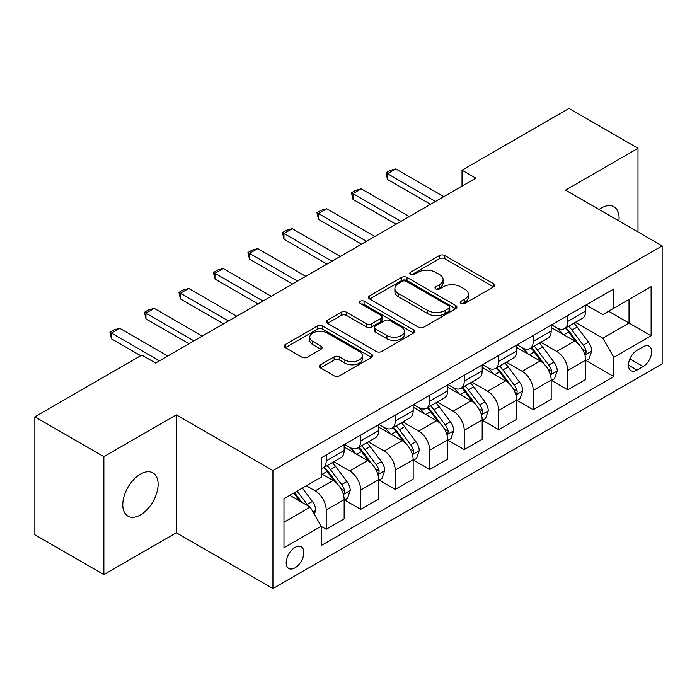 <?xml version="1.0" encoding="UTF-8"?>
<svg xmlns="http://www.w3.org/2000/svg" width="697" height="697" viewBox="0 0 697 697"><rect width="100%" height="100%" fill="white"/><g stroke="black" fill="none" stroke-linecap="round" stroke-linejoin="round"><path stroke-width="1.05" d="M460.996 303.483A2.683 1.551 0 0 0 464.786 303.483L493.581 286.859A3.834 2.213 0 0 0 494.696 285.3A3.834 2.213 0 0 0 493.581 283.731L444.808 255.572A3.834 2.213 0 0 0 439.389 255.572L410.594 272.196A2.683 1.551 0 0 0 409.81 273.294A2.683 1.551 0 0 0 410.594 274.391A2.683 1.551 0 0 0 414.393 274.391L418.113 272.239A12.258 7.083 0 0 1 435.459 272.239L439.519 274.583A12.258 7.083 0 0 1 443.109 279.593A12.258 7.083 0 0 1 439.519 284.594L435.799 286.746A2.683 1.551 0 0 0 435.006 287.844A2.683 1.551 0 0 0 435.799 288.933A2.683 1.551 0 0 0 439.589 288.933L443.318 286.781A12.258 7.083 0 0 1 460.656 286.781L464.716 289.133A12.258 7.083 0 0 1 468.314 294.134A12.258 7.083 0 0 1 464.716 299.144L460.996 301.296A2.683 1.551 0 0 0 460.212 302.385A2.683 1.551 0 0 0 460.996 303.483L460.996 301.296M140.437 514.926A24.987 14.428 120 0 0 156.755 492.91A24.987 14.428 120 0 0 152.931 472.888A24.987 14.428 120 0 0 140.437 474.126A24.987 14.428 120 0 0 124.11 496.142A24.987 14.428 120 0 0 127.943 516.163A24.987 14.428 120 0 0 140.437 514.926M618.936 220.958A24.987 14.428 120 0 0 613.918 206.739A24.987 14.428 120 0 0 601.424 207.976A24.987 14.428 120 0 0 599.089 209.501M295.014 567.837A12.494 7.214 120 0 0 303.178 556.825A12.494 7.214 120 0 0 301.261 546.814A12.494 7.214 120 0 0 295.014 547.433A12.494 7.214 120 0 0 286.859 558.445A12.494 7.214 120 0 0 288.767 568.456A12.494 7.214 120 0 0 295.014 567.837M320.437 364.766A3.834 2.213 0 0 0 319.313 366.334A3.834 2.213 0 0 0 320.437 367.894L334.124 375.796A3.834 2.213 0 0 0 339.544 375.796L371.51 357.334A3.834 2.213 0 0 0 372.634 355.775A3.834 2.213 0 0 0 371.51 354.207L322.746 326.048A3.834 2.213 0 0 0 317.327 326.048L285.352 344.51A3.834 2.213 0 0 0 284.228 346.069A3.834 2.213 0 0 0 285.352 347.637L301.879 357.178A3.834 2.213 0 0 0 307.299 357.178L320.977 349.275A3.834 2.213 0 0 0 322.101 347.716A3.834 2.213 0 0 0 320.977 346.148L312.787 341.417A10.246 5.916 0 0 1 309.782 337.235A10.246 5.916 0 0 1 316.107 331.763A10.246 5.916 0 0 1 327.276 333.053L359.391 351.584A10.246 5.916 0 0 1 362.388 355.775A10.246 5.916 0 0 1 356.062 361.238A10.246 5.916 0 0 1 344.893 359.957L339.544 356.864A3.834 2.213 0 0 0 334.124 356.864L320.437 364.766L320.437 367.894M176.324 414.837L103.862 456.674L34.85 416.832L34.85 534.765L103.862 574.607L176.324 532.769L272.936 588.556L272.936 470.614L176.324 414.837L176.324 532.769M637.999 231.962L637.999 148.287L565.537 190.124L662.15 245.902L272.936 470.614M637.999 148.287L568.987 108.444L462.024 170.207L462.024 186.143M34.85 416.832L141.813 355.069L155.614 363.041L475.824 178.171L462.024 170.207M418.392 327.146A3.834 2.213 0 0 0 423.811 327.146L455.777 308.684A3.834 2.213 0 0 0 456.901 307.124A3.834 2.213 0 0 0 455.777 305.556L407.004 277.397A3.834 2.213 0 0 0 401.585 277.397L369.619 295.859A3.834 2.213 0 0 0 368.495 297.419A3.834 2.213 0 0 0 369.619 298.987L418.392 327.146M361.342 304.066A2.683 1.551 0 0 1 364.061 304.441L364.061 301.252L413.643 329.881A3.834 2.213 0 0 1 414.767 331.45A3.834 2.213 0 0 1 413.643 333.009L381.677 351.471A3.834 2.213 0 0 1 376.258 351.471L327.485 323.312L327.485 320.184A3.834 2.213 0 0 0 326.362 321.744A3.834 2.213 0 0 0 327.485 323.312M327.485 320.184L341.164 312.282A3.834 2.213 0 0 1 346.583 312.282L366.361 323.704A3.834 2.213 0 0 0 371.78 323.704L380.858 318.459A3.834 2.213 0 0 0 381.982 316.9A3.834 2.213 0 0 0 380.858 315.332L360.271 303.448A2.683 1.551 0 0 1 359.486 302.35A2.683 1.551 0 0 1 361.142 300.921A2.683 1.551 0 0 1 364.061 301.252M643.104 346.784L637.032 350.295A12.102 6.987 120 0 0 629.121 360.959A12.102 6.987 120 0 0 630.977 370.656A12.102 6.987 120 0 0 637.032 370.055L643.104 366.552A12.102 6.987 120 0 0 651.007 355.888A12.102 6.987 120 0 0 649.151 346.191A12.102 6.987 120 0 0 643.104 346.784M272.936 588.556L662.15 363.843L662.15 245.902M586.099 304.955L602.8 314.591L613.839 308.222L613.839 288.933L321.239 457.868L321.239 477.149L283.975 498.669L283.975 547.755L321.239 526.235L321.239 545.524L613.839 376.589L613.839 357.308L602.8 338.184L575.356 322.336M613.839 308.222L651.111 286.702L651.111 335.788L613.839 357.308M103.862 456.674L103.862 574.607M608.594 311.245L629.025 323.042L629.025 299.457L651.111 286.702M602.8 338.184L629.025 323.042L651.111 335.788M283.975 522.253L310.2 507.111L289.769 495.323M321.239 526.401L326.213 529.267L326.213 509.986A15.613 9.017 -120 0 0 315.166 490.854L306.332 485.757M326.213 529.267L344.152 518.908L344.152 499.627A15.613 9.017 -120 0 0 333.114 480.494L321.239 473.646M344.571 500.019L360.715 509.341L360.715 490.061A15.613 9.017 -120 0 0 349.676 470.937L333.819 461.78M360.715 509.341L378.654 498.982L378.654 479.702A15.613 9.017 -120 0 0 367.615 460.578L344.152 447.03M379.072 480.102L395.216 489.425L395.216 470.135A15.613 9.017 -120 0 0 384.178 451.011L368.321 441.863M395.216 489.425L413.164 479.066L413.164 459.785A15.613 9.017 -120 0 0 402.117 440.652L378.654 427.113M413.574 460.177L429.727 469.499L429.727 450.218A15.613 9.017 -120 0 0 418.679 431.094L402.831 421.938M429.727 469.499L447.666 459.14L447.666 439.859A15.613 9.017 -120 0 0 436.627 420.735L413.164 407.187M448.084 440.26L464.228 449.582L464.228 430.293A15.613 9.017 -120 0 0 453.189 411.169L437.333 402.021M464.228 449.582L482.176 439.223L482.176 419.934A15.613 9.017 -120 0 0 471.128 400.81L447.666 387.271M482.585 420.335L498.738 429.657L498.738 410.376A15.613 9.017 -120 0 0 487.691 391.252L471.843 382.095M498.738 429.657L516.677 419.298L516.677 400.017A15.613 9.017 -120 0 0 505.639 380.893L482.176 367.345M517.087 400.418L533.24 409.74L533.24 390.451A15.613 9.017 -120 0 0 522.201 371.327L506.344 362.179M533.24 409.74L551.179 399.381L551.179 380.092A15.613 9.017 -120 0 0 540.14 360.968L516.677 347.428M551.597 380.492L567.741 389.815L567.741 370.534A15.613 9.017 -120 0 0 556.703 351.41L540.846 342.253M567.741 389.815L585.689 379.456L585.689 360.175A15.613 9.017 -120 0 0 574.642 341.051L551.179 327.503M551.597 324.872L556.703 327.825A15.613 9.017 -120 0 0 564.509 328.592A15.613 9.017 -120 0 0 567.741 321.448L567.741 315.549M517.087 344.797L522.201 347.742A15.613 9.017 -120 0 0 530.008 348.517A15.613 9.017 -120 0 0 533.24 341.364L533.24 335.475M482.585 364.714L487.691 367.667A15.613 9.017 -120 0 0 495.497 368.434A15.613 9.017 -120 0 0 498.738 361.29L498.738 355.392M448.084 384.639L453.189 387.584A15.613 9.017 -120 0 0 460.996 388.36A15.613 9.017 -120 0 0 464.228 381.207L464.228 375.317M413.574 404.556L418.679 407.51A15.613 9.017 -120 0 0 426.494 408.276A15.613 9.017 -120 0 0 429.727 401.132L429.727 395.234M379.072 424.482L384.178 427.427A15.613 9.017 -120 0 0 391.984 428.202A15.613 9.017 -120 0 0 395.216 421.049L395.216 415.159M344.562 444.398L349.676 447.352A15.613 9.017 -120 0 0 357.483 448.119A15.613 9.017 -120 0 0 360.715 440.974L360.715 435.076M586.099 360.576L613.839 376.589M564.509 328.592L582.457 318.233A15.613 9.017 -120 0 0 585.689 311.089L585.689 305.19M530.008 348.517L547.947 338.158A15.613 9.017 -120 0 0 551.179 331.005L551.179 325.116M495.497 368.434L513.445 358.075A15.613 9.017 -120 0 0 516.677 350.931L516.677 345.032M460.996 388.36L478.935 378.001A15.613 9.017 -120 0 0 482.176 370.848L482.176 364.958M426.494 408.276L444.433 397.917A15.613 9.017 -120 0 0 447.666 390.773L447.666 384.875M391.984 428.202L409.932 417.843A15.613 9.017 -120 0 0 413.164 410.69L413.164 404.8M357.483 448.119L375.422 437.76A15.613 9.017 -120 0 0 378.654 430.615L378.654 424.717M321.239 468.672A15.613 9.017 -120 0 0 322.972 468.044L340.92 457.685A15.613 9.017 -120 0 0 344.152 450.532L344.152 444.642M322.972 468.044A15.613 9.017 -120 0 0 326.213 460.891L326.213 455.002M310.2 507.111L321.239 526.235M462.067 303.866L464.716 302.332A12.258 7.083 0 0 0 468.314 297.323L468.314 294.134M443.109 279.593L443.109 282.773A12.258 7.083 0 0 1 439.519 287.783L436.871 289.316M493.528 286.894L444.808 258.761A3.834 2.213 0 0 0 439.389 258.761L411.666 274.766M455.725 308.71L407.004 280.586A3.834 2.213 0 0 0 401.585 280.586L369.671 299.013M449.007 308.213A2.683 1.551 0 0 0 449.792 307.124A2.683 1.551 0 0 0 449.007 306.027L406.194 281.309A2.683 1.551 0 0 0 402.404 281.309L398.475 283.574A12.258 7.083 0 0 0 394.885 288.584A12.258 7.083 0 0 0 398.475 293.585L427.731 310.487A12.258 7.083 0 0 0 445.078 310.487L449.007 308.213L449.007 311.402A2.683 1.551 0 0 0 449.792 310.304L449.792 307.124M394.885 288.584L394.885 291.773A12.258 7.083 0 0 0 398.475 296.774L398.475 293.585M449.007 311.402L445.078 313.667A12.258 7.083 0 0 1 427.731 313.667L398.475 296.774M327.538 323.338L341.164 315.471L341.164 312.282M381.982 316.9L381.982 320.089A3.834 2.213 0 0 1 380.858 321.648L371.78 326.893A3.834 2.213 0 0 1 366.361 326.893L346.583 315.471A3.834 2.213 0 0 0 341.164 315.471M364.061 304.441L413.591 333.035M386.887 335.553A10.246 5.916 0 0 0 398.057 336.834A10.246 5.916 0 0 0 404.391 331.371A10.246 5.916 0 0 0 401.385 327.181L390.076 320.655A3.834 2.213 0 0 0 384.657 320.655L375.578 325.891A3.834 2.213 0 0 0 374.455 327.459A3.834 2.213 0 0 0 375.578 329.019L386.887 335.553L386.887 338.742A10.246 5.916 0 0 0 398.057 340.023A10.246 5.916 0 0 0 404.391 334.551L404.391 331.371M374.455 327.459L374.455 330.648A3.834 2.213 0 0 0 375.578 332.208L375.578 329.019M386.887 338.742L375.578 332.208M362.388 355.775L362.388 358.955A10.246 5.916 0 0 1 356.062 364.426A10.246 5.916 0 0 1 344.893 363.146L339.544 360.053A3.834 2.213 0 0 0 334.124 360.053L320.489 367.92M309.782 337.235L309.782 340.424A10.246 5.916 0 0 0 312.787 344.606L312.787 341.417M320.934 349.31L312.787 344.606M371.466 357.361L322.746 329.237A3.834 2.213 0 0 0 317.327 329.237L285.404 347.664M585.689 360.811L589 358.903L591.762 350.931A10.342 5.977 -120 0 0 588.46 342.122L577.177 327.067A29.866 17.242 -120 0 0 573.919 323.164M562.706 334.151A29.866 17.242 -120 0 0 556.589 327.756M584.748 354.477L585.95 353.179L586.177 351.375A10.342 5.977 -120 0 0 583.215 345.146L571.932 330.09A29.866 17.242 -120 0 0 568.674 326.187M565.894 327.799A24.787 14.315 60 0 1 569.963 332.425L579.512 345.163M565.363 328.104A29.866 17.242 60 0 1 568.621 332.007L576.123 342.018M435.52 201.442L387.488 173.71L387.488 179.451L385.972 172.83L390.111 170.443L395.774 168.927L443.806 196.659M430.554 204.308L387.488 179.451M395.774 168.927L387.488 173.71L385.972 172.83M551.179 380.736L554.498 378.82L557.251 370.848A10.342 5.977 -120 0 0 553.949 362.039L542.675 346.984A29.866 17.242 -120 0 0 539.417 343.081M528.195 354.076A29.866 17.242 -120 0 0 522.088 347.681M550.238 374.394L551.44 373.095L551.667 371.292A10.342 5.977 -120 0 0 548.705 365.071L537.431 350.016A29.866 17.242 -120 0 0 534.172 346.113M531.393 347.716A24.787 14.315 60 0 1 535.462 352.342L545.002 365.08M530.861 348.021A29.866 17.242 60 0 1 534.12 351.924L541.613 361.935M516.677 400.653L519.988 398.745L522.75 390.773A10.342 5.977 -120 0 0 519.448 381.965L508.165 366.91A29.866 17.242 -120 0 0 504.907 363.006M493.694 373.993A29.866 17.242 -120 0 0 487.578 367.598M515.736 394.319L516.939 393.021L517.165 391.217A10.342 5.977 -120 0 0 514.203 384.988L502.92 369.933A29.866 17.242 -120 0 0 499.662 366.03M496.883 367.641A24.787 14.315 60 0 1 500.951 372.268L510.5 385.005M496.351 367.946A29.866 17.242 60 0 1 499.61 371.849L507.111 381.86M482.176 420.579L485.487 418.662L488.24 410.69A10.342 5.977 -120 0 0 484.946 401.881L473.664 386.826A29.866 17.242 -120 0 0 470.405 382.923M459.184 393.918A29.866 17.242 -120 0 0 453.076 387.523M481.226 414.236L482.429 412.938L482.655 411.134A10.342 5.977 -120 0 0 479.702 404.913L468.419 389.858A29.866 17.242 -120 0 0 465.16 385.955M462.381 387.558A24.787 14.315 60 0 1 466.45 392.184L475.999 404.922M461.85 387.863A29.866 17.242 60 0 1 465.108 391.766L472.601 401.777M401.019 221.358L352.987 193.635L352.987 199.368L351.471 192.755L355.609 190.368L361.264 188.852L409.296 216.584M396.044 224.234L352.987 199.368M361.264 188.852L352.987 193.635L351.471 192.755M366.509 241.284L318.477 213.552L318.477 219.294L316.961 212.672L321.099 210.285L326.762 208.769L374.794 236.501M361.543 244.15L318.477 219.294M326.762 208.769L318.477 213.552L316.961 212.672M332.007 261.201L283.975 233.478L283.975 239.21L282.459 232.598L286.598 230.21L292.261 228.694L340.284 256.426M327.041 264.076L283.975 239.21M292.261 228.694L283.975 233.478L282.459 232.598M447.666 440.495L450.976 438.587L453.738 430.615A10.342 5.977 -120 0 0 450.436 421.807L439.162 406.752A29.866 17.242 -120 0 0 435.904 402.849M424.682 413.844A29.866 17.242 -120 0 0 418.566 407.44M446.725 434.161L447.927 432.863L448.154 431.06A10.342 5.977 -120 0 0 445.191 424.83L433.917 409.775A29.866 17.242 -120 0 0 430.659 405.872M427.88 407.484A24.787 14.315 60 0 1 431.948 412.11L441.489 424.848M427.339 407.789A29.866 17.242 60 0 1 430.598 411.692L438.099 421.702M297.506 281.126L249.474 253.394L249.474 259.136L247.949 252.523L252.096 250.127L257.751 248.611L305.783 276.343M292.531 283.993L249.474 259.136M257.751 248.611L249.474 253.394L247.949 252.523M413.164 460.421L416.475 458.504L419.237 450.532A10.342 5.977 -120 0 0 415.935 441.724L404.652 426.669A29.866 17.242 -120 0 0 401.394 422.765M390.181 433.761A29.866 17.242 -120 0 0 384.064 427.366M412.223 454.078L413.426 452.78L413.652 450.976A10.342 5.977 -120 0 0 410.69 444.756L399.407 429.7A29.866 17.242 -120 0 0 396.149 425.797M393.369 427.4A24.787 14.315 60 0 1 397.438 432.027L406.987 444.764M392.838 427.705A29.866 17.242 60 0 1 396.096 431.609L403.598 441.619M378.654 480.338L381.973 478.43L384.727 470.458A10.342 5.977 -120 0 0 381.425 461.649L370.151 446.594A29.866 17.242 -120 0 0 366.892 442.691M355.67 453.686A29.866 17.242 -120 0 0 349.563 447.282M377.713 474.004L378.915 472.705L379.142 470.902A10.342 5.977 -120 0 0 376.18 464.672L364.906 449.617A29.866 17.242 -120 0 0 361.647 445.714M358.868 447.326A24.787 14.315 60 0 1 362.937 451.952L372.477 464.69M358.336 447.631A29.866 17.242 60 0 1 361.595 451.534L369.088 461.545M344.152 500.263L347.463 498.346L350.225 490.383A10.342 5.977 -120 0 0 346.923 481.566L335.64 466.511A29.866 17.242 -120 0 0 332.382 462.608M343.212 493.92L344.414 492.622L344.64 490.819A10.342 5.977 -120 0 0 341.678 484.598L330.395 469.543A29.866 17.242 -120 0 0 327.137 465.64M324.358 467.243A24.787 14.315 60 0 1 328.426 471.869L337.975 484.615M323.826 467.548A29.866 17.242 60 0 1 327.085 471.451L334.586 481.461M262.996 301.043L214.964 273.32L214.964 279.053L213.448 272.44L217.586 270.053L223.249 268.537L271.281 296.269M258.029 303.918L214.964 279.053M223.249 268.537L214.964 273.32L213.448 272.44M228.494 320.968L180.462 293.237L180.462 298.978L178.946 292.365L183.084 289.969L188.739 288.453L236.771 316.185M223.519 323.835L180.462 298.978M188.739 288.453L180.462 293.237L178.946 292.365M193.984 340.885L145.952 313.162L145.952 318.895L144.436 312.282L148.574 309.895L154.237 308.379L202.269 336.111M189.018 343.76L145.952 318.895M154.237 308.379L145.952 313.162L144.436 312.282M314.338 514.281L315.715 510.3A10.342 5.977 -120 0 0 312.422 501.491L302.35 488.057M308.118 505.909A10.342 5.977 -120 0 0 307.177 504.515L297.105 491.08M294.517 492.579L301.749 502.232M293.794 492.997L299.928 501.187M159.482 360.811L111.45 333.079L111.45 338.82L109.934 332.208L114.073 329.812L119.736 328.296L167.759 356.028M140.707 355.714L111.45 338.82M119.736 328.296L111.45 333.079L109.934 332.208M315.166 490.854L333.114 480.494M349.676 470.937L367.615 460.578M384.178 451.011L402.117 440.652M418.679 431.094L436.627 420.735M453.189 411.169L471.128 400.81M487.691 391.252L505.639 380.893M522.201 371.327L540.14 360.968M556.703 351.41L574.642 341.051M567.741 321.448L585.689 311.089M567.741 370.534L585.689 360.175M533.24 390.451L551.179 380.092M533.24 341.364L551.179 331.005M498.738 410.376L516.677 400.017M498.738 361.29L516.677 350.931M464.228 430.293L482.176 419.934M464.228 381.207L482.176 370.848M429.727 450.218L447.666 439.859M429.727 401.132L447.666 390.773M395.216 470.135L413.164 459.785M395.216 421.049L413.164 410.69M360.715 490.061L378.654 479.702M360.715 440.974L378.654 430.615M326.213 509.986L344.152 499.627M326.213 460.891L344.152 450.532M629.87 358.903L643.104 366.552M628.476 365.115L637.032 370.055M464.716 302.332L464.716 299.144M435.799 288.933L435.799 286.746M439.519 287.783L439.519 284.594M410.594 274.391L410.594 272.196M439.389 258.761L439.389 255.572M444.808 258.761L444.808 255.572M493.581 286.859L493.581 283.731M369.619 298.987L369.619 295.859M401.585 280.586L401.585 277.397M407.004 280.586L407.004 277.397M455.777 308.684L455.777 305.556M427.731 313.667L427.731 310.487M445.078 313.667L445.078 310.487M346.583 315.471L346.583 312.282M366.361 326.893L366.361 323.704M371.78 326.893L371.78 323.704M380.858 321.648L380.858 318.459M413.643 333.009L413.643 329.881M334.124 360.053L334.124 356.864M339.544 360.053L339.544 356.864M344.893 363.146L344.893 359.957M320.977 349.275L320.977 346.148M285.352 347.637L285.352 344.51M317.327 329.237L317.327 326.048M322.746 329.237L322.746 326.048M371.51 357.334L371.51 354.207M584.914 355.043L591.692 351.131M571.932 330.09L577.177 327.067M563.803 334.787L568.621 332.007M583.215 345.146L588.46 342.122M582.396 349.188L586.177 351.375M550.412 374.96L557.182 371.048M537.431 350.016L542.675 346.984M529.293 354.712L534.12 351.924M548.705 365.071L553.949 362.039M547.886 369.114L551.667 371.292M515.902 394.885L522.68 390.973M502.92 369.933L508.165 366.91M494.792 374.629L499.61 371.849M514.203 384.988L519.448 381.965M513.384 389.031L517.165 391.217M481.4 414.802L488.179 410.89M468.419 389.858L473.664 386.826M460.29 394.554L465.108 391.766M479.702 404.913L484.946 401.881M478.883 408.956L482.655 411.134M446.89 434.728L453.669 430.816M433.917 409.775L439.162 406.752M425.78 414.471L430.598 411.692M445.191 424.83L450.436 421.807M444.372 428.873L448.154 431.06M412.389 454.644L419.167 450.732M399.407 429.7L404.652 426.669M391.278 434.397L396.096 431.609M410.69 444.756L415.935 441.724M409.871 448.798L413.652 450.976M377.887 474.57L384.657 470.658M364.906 449.617L370.151 446.594M356.768 454.313L361.595 451.534M376.18 464.672L381.425 461.649M375.361 468.715L379.142 470.902M343.377 494.495L350.155 490.575M330.395 469.543L335.64 466.511M322.267 474.239L327.085 471.451M341.678 484.598L346.923 481.566M340.859 488.641L344.64 490.819M313.031 512.016L315.654 510.5M307.177 504.515L312.422 501.491"/></g></svg>
